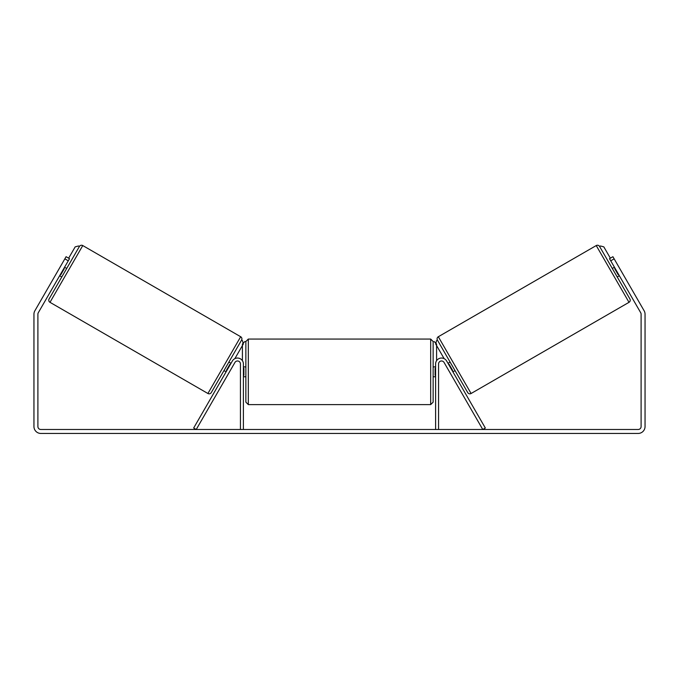 <?xml version="1.0" encoding="UTF-8"?>
<svg xmlns="http://www.w3.org/2000/svg" width="679" height="679" viewBox="0 0 679 679"><rect width="100%" height="100%" fill="white"/><g stroke="black" fill="none" stroke-linecap="round" stroke-linejoin="round"><path stroke-width="1.02" d="M193.668 428.016L232.362 360.99A5.916 5.916 0 0 1 243.396 363.952L243.396 429.493L240.442 429.493L240.442 363.952A2.954 2.954 0 0 0 234.926 362.467L196.231 429.493L193.668 428.016M485.332 428.016L446.638 360.99A5.916 5.916 0 0 0 435.604 363.952L435.604 429.493L438.558 429.493L438.558 363.952A2.954 2.954 0 0 1 444.074 362.467L482.769 429.493L485.332 428.016M596.238 245.56A2.461 2.461 0 0 1 599.599 246.469L629.908 298.964A2.461 2.461 0 0 1 629.009 302.325L471.09 393.497A2.461 2.461 0 0 1 467.729 392.598L437.42 340.103A2.461 2.461 0 0 1 438.32 336.733L596.238 245.56L629.009 302.325M619.358 275.75L617.219 276.981L612.297 268.443L614.427 267.212M618.544 266.465L617.839 265.243M621.786 272.067L622.066 272.559M615.132 268.434L614.707 268.68L618.221 274.774L618.654 274.528M445.416 364.793L446.12 366.015M447.979 363.316L450.109 362.085M452.901 371.846L455.04 370.615M449.642 372.109L450.347 373.331M448.683 364.53L449.108 364.284L452.63 370.386L452.197 370.632M68.273 260.812L64.853 258.843L66.084 256.704L69.504 258.674L38.287 312.739A2.954 2.954 0 0 0 37.897 314.216L37.897 426.539A2.954 2.954 0 0 0 40.85 429.493L638.15 429.493A2.954 2.954 0 0 0 641.103 426.539L641.103 314.216A2.954 2.954 0 0 0 640.713 312.739L609.496 258.674L612.916 256.704L614.147 258.843L610.727 260.812M64.853 258.843L34.875 310.77A6.9 6.9 0 0 0 33.95 314.216L33.95 426.539A6.9 6.9 0 0 0 40.85 433.44L638.15 433.44A6.9 6.9 0 0 0 645.05 426.539L645.05 314.216A6.9 6.9 0 0 0 644.125 310.77L614.147 258.843M207.91 393.497L240.68 336.733A2.461 2.461 0 0 1 241.58 340.103L211.271 392.598A2.461 2.461 0 0 1 207.91 393.497L49.991 302.325A2.461 2.461 0 0 1 49.092 298.964L61.781 276.981L59.642 275.75L60.635 274.044M57.214 272.067L56.934 272.559M240.68 336.733L82.762 245.56A2.461 2.461 0 0 0 79.401 246.469L66.703 268.443L64.573 267.212M49.092 298.964L79.401 246.469L78.543 245.968L75.174 246.876L68.647 258.181M60.456 266.465L61.161 265.243L60.456 266.465M63.868 268.434L64.293 268.68L60.779 274.774L60.346 274.528M211.271 392.598L241.58 340.103L242.437 340.595L243.337 343.956L234.849 358.656M232.88 366.015L233.584 364.793M231.021 363.316L228.891 362.085M226.099 371.846L223.96 370.615M228.653 373.331L229.358 372.109M230.317 364.53L229.892 364.284L226.37 370.386L226.803 370.632M60.779 274.774L64.293 268.68M248.327 404.608L430.673 404.608L430.673 339.059L248.327 339.059L248.327 404.608L245.866 402.146L245.866 341.529L244.881 341.529L242.411 343.99L242.411 360.676M430.673 339.059L433.134 341.529L433.134 402.146L430.673 404.608M435.604 375.351L435.112 375.351L435.112 368.315L435.604 368.315M243.396 368.315L243.888 368.315L243.888 375.351L243.396 375.351M434.119 341.529L436.589 343.99L436.589 360.676M610.353 258.181L603.826 246.876L600.457 245.968L599.599 246.469M436.563 340.595L435.663 343.956L444.151 358.656M471.09 393.497L438.32 336.733M82.762 245.56L49.991 302.325M248.327 339.059L245.866 341.529M433.134 366.906L435.604 366.906M435.604 376.76L433.134 376.76M245.866 366.906L243.396 366.906M245.866 376.76L243.396 376.76"/></g></svg>
